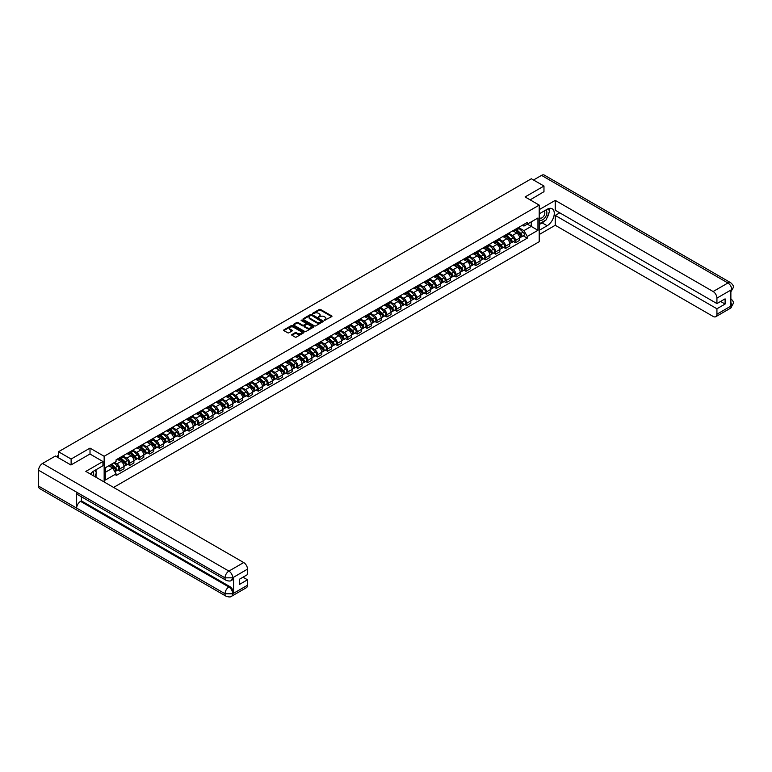 <?xml version="1.0" encoding="UTF-8"?>
<svg xmlns="http://www.w3.org/2000/svg" width="772" height="772" viewBox="0 0 772 772"><rect width="100%" height="100%" fill="white"/><g stroke="black" fill="none" stroke-linecap="round" stroke-linejoin="round"><path stroke-width="1.16" d="M324.24 320.457L331.719 316.636A0.878 0.511 0 0 0 331.719 315.922L320.525 309.456A0.878 0.511 0 0 0 319.28 309.456L312.66 313.268L312.66 313.779L314.387 313.278A2.818 1.621 0 0 1 318.373 313.278L319.309 313.818A2.818 1.621 0 0 1 320.129 314.966A2.818 1.621 0 0 1 319.309 316.124L318.45 317.118L320.177 316.626A2.818 1.621 0 0 1 324.163 316.626L325.099 317.157A2.818 1.621 0 0 1 325.919 318.315A2.818 1.621 0 0 1 325.099 319.463L324.24 319.955M291.951 334.537A0.878 0.511 0 0 0 291.951 335.251L295.097 337.065A0.878 0.511 0 0 0 296.342 337.065L303.685 332.828A0.878 0.511 0 0 0 303.685 332.105L292.482 325.639A0.878 0.511 0 0 0 291.237 325.639L283.893 329.885A0.878 0.511 0 0 0 283.893 330.599L287.695 332.79A0.878 0.511 0 0 0 288.94 332.79L292.077 330.976A0.878 0.511 0 0 0 292.077 330.262L290.195 329.171A2.355 1.361 0 0 1 289.51 328.206A2.355 1.361 0 0 1 290.957 326.952A2.355 1.361 0 0 1 293.524 327.251L300.897 331.506A2.355 1.361 0 0 1 301.591 332.471A2.355 1.361 0 0 1 300.134 333.726A2.355 1.361 0 0 1 297.567 333.427L296.342 332.722A0.878 0.511 0 0 0 295.097 332.722L291.951 334.537L291.951 335.251L295.097 333.456L295.097 332.722M104.152 456.281L90.015 448.127L71.121 459.031L58.508 451.745L531.348 178.757L543.971 186.033L525.076 196.947L539.213 205.111L104.152 456.281L104.152 481.979M314.455 325.89A0.878 0.511 0 0 0 315.7 325.89L323.043 321.654A0.878 0.511 0 0 0 323.043 320.93L311.84 314.465A0.878 0.511 0 0 0 310.595 314.465L303.251 318.711A0.878 0.511 0 0 0 303.251 319.425L314.455 325.89M301.35 320.592L301.977 320.679L301.977 319.946L313.364 326.517A0.878 0.511 0 0 1 313.364 327.241L306.021 331.477A0.878 0.511 0 0 1 304.776 331.477L293.572 325.012L293.572 324.298A0.878 0.511 0 0 0 293.572 325.012M293.572 324.298L296.718 322.484A0.878 0.511 0 0 1 297.963 322.484L302.508 325.099A0.878 0.511 0 0 0 303.753 325.099L305.837 323.902A0.878 0.511 0 0 0 305.837 323.178L301.099 320.448L301.977 319.946M113.6 487.431L539.213 241.713L539.213 205.111M71.121 459.031L71.121 464.889M58.508 451.745L58.508 457.825M543.971 191.89L543.971 186.033M515.435 229.265A4.121 2.384 60 0 1 514.586 231.117L518.765 228.705A4.121 2.384 -120 0 0 519.624 226.852M509.501 233.704L512.521 235.45A4.121 2.384 60 0 1 515.435 240.507L519.624 238.085A4.121 2.384 -120 0 0 516.709 233.038L513.708 231.31M519.624 238.085L519.624 240.324L515.435 242.736L513.428 241.578M514.586 231.117A4.121 2.384 60 0 1 512.55 230.934M515.435 240.507L515.435 242.736M505.544 234.977A4.121 2.384 60 0 1 504.695 236.83L508.873 234.408A4.121 2.384 -120 0 0 509.732 232.565M503.537 247.291L505.544 248.449L509.732 246.036L509.732 243.798A4.121 2.384 -120 0 0 506.818 238.751L503.817 237.014M504.695 236.83A4.121 2.384 60 0 1 502.659 236.647M499.609 239.416L502.63 241.163A4.121 2.384 60 0 1 505.544 246.21L505.544 248.449M495.653 240.69A4.121 2.384 60 0 1 494.804 242.543L498.982 240.121A4.121 2.384 -120 0 0 499.841 238.268M493.646 253.004L495.653 254.162L499.841 251.74L499.841 249.51A4.121 2.384 -120 0 0 496.927 244.454L493.926 242.726M494.804 242.543A4.121 2.384 60 0 1 492.768 242.35M489.718 245.129L492.739 246.876A4.121 2.384 60 0 1 495.653 251.923L495.653 254.162M485.762 246.393A4.121 2.384 60 0 1 484.912 248.246L489.101 245.834A4.121 2.384 -120 0 0 489.95 243.981M483.764 258.707L485.762 259.865L489.95 257.452L489.95 255.223A4.121 2.384 -120 0 0 487.035 250.167L484.034 248.439M484.912 248.246A4.121 2.384 60 0 1 482.886 248.063M479.827 250.842L482.847 252.579A4.121 2.384 60 0 1 485.762 257.636L485.762 259.865M475.87 252.106A4.121 2.384 60 0 1 475.021 253.959L479.209 251.547A4.121 2.384 -120 0 0 480.059 249.694M473.873 264.42L475.88 265.578L480.059 263.165L480.059 260.926A4.121 2.384 -120 0 0 477.144 255.879L474.153 254.152M475.021 253.959A4.121 2.384 60 0 1 472.995 253.776M469.936 256.545L472.956 258.292A4.121 2.384 60 0 1 475.88 263.348L475.88 265.578M465.989 257.819A4.121 2.384 60 0 1 465.13 259.672L469.318 257.25A4.121 2.384 -120 0 0 470.167 255.407M463.982 270.132L465.989 271.29L470.167 268.868L470.167 266.639A4.121 2.384 -120 0 0 467.253 261.592L464.262 259.855M465.13 259.672A4.121 2.384 60 0 1 463.103 259.479M460.044 262.258L463.065 264.005A4.121 2.384 60 0 1 465.989 269.052L465.989 271.29M456.098 263.532A4.121 2.384 60 0 1 455.239 265.375L459.427 262.962A4.121 2.384 -120 0 0 460.276 261.11M454.09 275.845L456.098 277.003L460.276 274.581L460.276 272.352A4.121 2.384 -120 0 0 457.362 267.295L454.37 265.568M455.239 265.375A4.121 2.384 60 0 1 453.212 265.192M450.153 267.971L453.174 269.717A4.121 2.384 60 0 1 456.098 274.764L456.098 277.003M446.206 269.235A4.121 2.384 60 0 1 445.347 271.088L449.536 268.675A4.121 2.384 -120 0 0 450.385 266.822M444.199 281.548L446.206 282.706L450.385 280.294L450.385 278.065A4.121 2.384 -120 0 0 447.47 273.008L444.479 271.281M445.347 271.088A4.121 2.384 60 0 1 443.321 270.904M440.262 273.684L443.292 275.421A4.121 2.384 60 0 1 446.206 280.477L446.206 282.706M436.315 274.948A4.121 2.384 60 0 1 435.456 276.801L439.644 274.388A4.121 2.384 -120 0 0 440.494 272.535M434.308 287.261L436.315 288.419L440.494 286.007L440.494 283.768A4.121 2.384 -120 0 0 437.579 278.721L434.588 276.994M435.456 276.801A4.121 2.384 60 0 1 433.43 276.617M430.371 279.387L433.401 281.133A4.121 2.384 60 0 1 436.315 286.19L436.315 288.419M426.424 280.661A4.121 2.384 60 0 1 425.565 282.513L429.753 280.091A4.121 2.384 -120 0 0 430.602 278.238M424.417 292.974L426.424 294.132L430.612 291.71L430.612 289.481A4.121 2.384 -120 0 0 427.688 284.434L424.697 282.697M425.565 282.513A4.121 2.384 60 0 1 423.538 282.32M420.479 285.1L423.51 286.846A4.121 2.384 60 0 1 426.424 291.893L426.424 294.132M416.533 286.373A4.121 2.384 60 0 1 415.674 288.217L419.862 285.804A4.121 2.384 -120 0 0 420.721 283.951M414.525 298.677L416.533 299.835L420.721 297.423L420.721 295.193A4.121 2.384 -120 0 0 417.797 290.137L414.805 288.41M415.674 288.217A4.121 2.384 60 0 1 413.647 288.033M410.598 290.812L413.618 292.559A4.121 2.384 60 0 1 416.533 297.606L416.533 299.835M406.641 292.077A4.121 2.384 60 0 1 405.792 293.929L409.971 291.517A4.121 2.384 -120 0 0 410.829 289.664M404.634 304.39L406.641 305.548L410.829 303.135L410.829 300.897A4.121 2.384 -120 0 0 407.905 295.85L404.914 294.122M405.792 293.929A4.121 2.384 60 0 1 403.756 293.746M400.707 296.525L403.727 298.262A4.121 2.384 60 0 1 406.641 303.319L406.641 305.548M396.75 297.789A4.121 2.384 60 0 1 395.901 299.642L400.079 297.23A4.121 2.384 -120 0 0 400.938 295.377M394.743 310.103L396.75 311.261L400.938 308.848L400.938 306.609A4.121 2.384 -120 0 0 398.024 301.562L395.023 299.835M395.901 299.642A4.121 2.384 60 0 1 393.865 299.459M390.815 302.228L393.836 303.975A4.121 2.384 60 0 1 396.75 309.032L396.75 311.261M386.859 303.502A4.121 2.384 60 0 1 386.01 305.355L390.188 302.933A4.121 2.384 -120 0 0 391.047 301.08M384.852 315.816L386.859 316.974L391.047 314.551L391.047 312.322A4.121 2.384 -120 0 0 388.133 307.266L385.132 305.538M386.01 305.355A4.121 2.384 60 0 1 383.973 305.162M380.924 307.941L383.945 309.688A4.121 2.384 60 0 1 386.859 314.735L386.859 316.974M376.968 309.215A4.121 2.384 60 0 1 376.118 311.058L380.297 308.646A4.121 2.384 -120 0 0 381.156 306.793M374.96 321.519L376.968 322.677L381.156 320.264L381.156 318.035A4.121 2.384 -120 0 0 378.241 312.978L375.24 311.251M376.118 311.058A4.121 2.384 60 0 1 374.082 310.875M371.033 313.654L374.053 315.401A4.121 2.384 60 0 1 376.968 320.448L376.968 322.677M367.076 314.918A4.121 2.384 60 0 1 366.227 316.771L370.406 314.358A4.121 2.384 -120 0 0 371.264 312.506M365.069 327.232L367.076 328.389L371.264 325.977L371.264 323.738A4.121 2.384 -120 0 0 368.35 318.691L365.349 316.964M366.227 316.771A4.121 2.384 60 0 1 364.191 316.588M361.142 319.357L364.162 321.104A4.121 2.384 60 0 1 367.076 326.16L367.076 328.389M357.185 320.631A4.121 2.384 60 0 1 356.336 322.484L360.524 320.062A4.121 2.384 -120 0 0 361.373 318.218M355.178 332.944L357.185 334.102L361.373 331.69L361.373 329.451A4.121 2.384 -120 0 0 358.459 324.404L355.458 322.667M356.336 322.484A4.121 2.384 60 0 1 354.3 322.3M351.25 325.07L354.271 326.817A4.121 2.384 60 0 1 357.185 331.863L357.185 334.102M347.294 326.344A4.121 2.384 60 0 1 346.445 328.197L350.633 325.774A4.121 2.384 -120 0 0 351.482 323.922M345.296 338.657L347.294 339.815L351.482 337.393L351.482 335.164A4.121 2.384 -120 0 0 348.568 330.107L345.576 328.38M346.445 328.197A4.121 2.384 60 0 1 344.418 328.003M341.359 330.783L344.38 332.529A4.121 2.384 60 0 1 347.294 337.576L347.294 339.815M337.412 332.047A4.121 2.384 60 0 1 336.553 333.9L340.742 331.487A4.121 2.384 -120 0 0 341.591 329.634M335.405 344.36L337.412 345.518L341.591 343.106L341.591 340.877A4.121 2.384 -120 0 0 338.676 335.82L335.685 334.093M336.553 333.9A4.121 2.384 60 0 1 334.527 333.716M331.468 336.495L334.488 338.242A4.121 2.384 60 0 1 337.412 343.289L337.412 345.518M327.521 337.76A4.121 2.384 60 0 1 326.662 339.612L330.85 337.2A4.121 2.384 -120 0 0 331.699 335.347M325.514 350.073L327.521 351.231L331.699 348.819L331.699 346.58A4.121 2.384 -120 0 0 328.785 341.533L325.794 339.805M326.662 339.612A4.121 2.384 60 0 1 324.636 339.429M321.577 342.199L324.597 343.945A4.121 2.384 60 0 1 327.521 349.002L327.521 351.231M317.63 343.472A4.121 2.384 60 0 1 316.771 345.325L320.959 342.903A4.121 2.384 -120 0 0 321.808 341.06M315.623 355.786L317.63 356.944L321.808 354.522L321.808 352.293A4.121 2.384 -120 0 0 318.894 347.246L315.902 345.509M316.771 345.325A4.121 2.384 60 0 1 314.744 345.132M311.685 347.911L314.706 349.658A4.121 2.384 60 0 1 317.63 354.705L317.63 356.944M307.738 349.185A4.121 2.384 60 0 1 306.88 351.038L311.068 348.616A4.121 2.384 -120 0 0 311.917 346.763M305.731 361.499L307.738 362.657L311.917 360.235L311.917 358.005A4.121 2.384 -120 0 0 309.003 352.949L306.011 351.221M306.88 351.038A4.121 2.384 60 0 1 304.853 350.845M301.794 353.624L304.824 355.371A4.121 2.384 60 0 1 307.738 360.418L307.738 362.657M297.847 354.888A4.121 2.384 60 0 1 296.988 356.741L301.177 354.329A4.121 2.384 -120 0 0 302.026 352.476M295.84 367.202L297.847 368.36L302.026 365.947L302.026 363.718A4.121 2.384 -120 0 0 299.111 358.662L296.12 356.934M296.988 356.741A4.121 2.384 60 0 1 294.962 356.558M291.903 359.337L294.933 361.074A4.121 2.384 60 0 1 297.847 366.131L297.847 368.36M287.956 360.601A4.121 2.384 60 0 1 287.097 362.454L291.285 360.041A4.121 2.384 -120 0 0 292.144 358.189M285.949 372.915L287.956 374.073L292.144 371.66L292.144 369.421A4.121 2.384 -120 0 0 289.22 364.374L286.229 362.647M287.097 362.454A4.121 2.384 60 0 1 285.071 362.271M282.021 365.04L285.042 366.787A4.121 2.384 60 0 1 287.956 371.843L287.956 374.073M278.065 366.314A4.121 2.384 60 0 1 277.206 368.167L281.394 365.745A4.121 2.384 -120 0 0 282.253 363.901M276.058 378.627L278.065 379.785L282.253 377.363L282.253 375.134A4.121 2.384 -120 0 0 279.329 370.087L276.337 368.35M277.206 368.167A4.121 2.384 60 0 1 275.179 367.974M272.13 370.753L275.15 372.5A4.121 2.384 60 0 1 278.065 377.547L278.065 379.785M268.173 372.027A4.121 2.384 60 0 1 267.324 373.87L271.503 371.457A4.121 2.384 -120 0 0 272.362 369.605M266.166 384.331L268.173 385.489L272.362 383.076L272.362 380.847A4.121 2.384 -120 0 0 269.438 375.79L266.446 374.063M267.324 373.87A4.121 2.384 60 0 1 265.288 373.687M262.239 376.466L265.259 378.212A4.121 2.384 60 0 1 268.173 383.259L268.173 385.489M258.282 377.73A4.121 2.384 60 0 1 257.433 379.583L261.612 377.17A4.121 2.384 -120 0 0 262.47 375.317M256.275 390.043L258.282 391.201L262.47 388.789L262.47 386.55A4.121 2.384 -120 0 0 259.556 381.503L256.555 379.776M257.433 379.583A4.121 2.384 60 0 1 255.397 379.399M252.347 382.179L255.368 383.916A4.121 2.384 60 0 1 258.282 388.972L258.282 391.201M248.391 383.443A4.121 2.384 60 0 1 247.542 385.296L251.72 382.883A4.121 2.384 -120 0 0 252.579 381.03M246.384 395.756L248.391 396.914L252.579 394.502L252.579 392.263A4.121 2.384 -120 0 0 249.665 387.216L246.664 385.489M247.542 385.296A4.121 2.384 60 0 1 245.506 385.112M242.456 387.882L245.477 389.628A4.121 2.384 60 0 1 248.391 394.685L248.391 396.914M238.5 389.156A4.121 2.384 60 0 1 237.651 391.008L241.829 388.586A4.121 2.384 -120 0 0 242.688 386.733M236.493 401.469L238.5 402.627L242.688 400.205L242.688 397.976A4.121 2.384 -120 0 0 239.774 392.929L236.772 391.192M237.651 391.008A4.121 2.384 60 0 1 235.614 390.815M232.565 393.595L235.585 395.341A4.121 2.384 60 0 1 238.5 400.388L238.5 402.627M228.608 394.868A4.121 2.384 60 0 1 227.759 396.712L231.938 394.299A4.121 2.384 -120 0 0 232.797 392.446M226.601 407.172L228.608 408.33L232.797 405.918L232.797 403.688A4.121 2.384 -120 0 0 229.882 398.632L226.881 396.904M227.759 396.712A4.121 2.384 60 0 1 225.723 396.528M222.674 399.307L225.694 401.054A4.121 2.384 60 0 1 228.608 406.101L228.608 408.33M218.717 400.572A4.121 2.384 60 0 1 217.868 402.424L222.056 400.012A4.121 2.384 -120 0 0 222.905 398.159M216.72 412.885L218.717 414.043L222.905 411.63L222.905 409.392A4.121 2.384 -120 0 0 219.991 404.345L216.99 402.617M217.868 402.424A4.121 2.384 60 0 1 215.842 402.241M212.782 405.02L215.803 406.757A4.121 2.384 60 0 1 218.717 411.814L218.717 414.043M208.836 406.284A4.121 2.384 60 0 1 207.977 408.137L212.165 405.725A4.121 2.384 -120 0 0 213.014 403.872M206.828 418.598L208.836 419.756L213.014 417.343L213.014 415.104A4.121 2.384 -120 0 0 210.1 410.057L207.108 408.33M207.977 408.137A4.121 2.384 60 0 1 205.95 407.954M202.891 410.723L205.912 412.47A4.121 2.384 60 0 1 208.836 417.527L208.836 419.756M198.944 411.997A4.121 2.384 60 0 1 198.086 413.85L202.274 411.428A4.121 2.384 -120 0 0 203.123 409.575M196.937 424.31L198.944 425.468L203.123 423.046L203.123 420.817A4.121 2.384 -120 0 0 200.209 415.761L197.217 414.033M198.086 413.85A4.121 2.384 60 0 1 196.059 413.657M193 416.436L196.02 418.183A4.121 2.384 60 0 1 198.944 423.23L198.944 425.468M189.053 417.7A4.121 2.384 60 0 1 188.194 419.553L192.382 417.141A4.121 2.384 -120 0 0 193.232 415.288M187.046 430.014L189.053 431.172L193.232 428.759L193.232 426.53A4.121 2.384 -120 0 0 190.317 421.473L187.326 419.746M188.194 419.553A4.121 2.384 60 0 1 186.168 419.37M183.109 422.149L186.129 423.896A4.121 2.384 60 0 1 189.053 428.942L189.053 431.172M179.162 423.413A4.121 2.384 60 0 1 178.303 425.266L182.491 422.853A4.121 2.384 -120 0 0 183.34 421.001M177.155 435.726L179.162 436.884L183.34 434.472L183.34 432.233A4.121 2.384 -120 0 0 180.426 427.186L177.435 425.459M178.303 425.266A4.121 2.384 60 0 1 176.277 425.082M173.218 427.852L176.248 429.599A4.121 2.384 60 0 1 179.162 434.655L179.162 436.884M169.271 429.126A4.121 2.384 60 0 1 168.412 430.979L172.6 428.557A4.121 2.384 -120 0 0 173.449 426.713M167.263 441.439L169.271 442.597L173.449 440.175L173.449 437.946A4.121 2.384 -120 0 0 170.535 432.899L167.543 431.162M168.412 430.979A4.121 2.384 60 0 1 166.385 430.795M163.326 433.565L166.356 435.312A4.121 2.384 60 0 1 169.271 440.358L169.271 442.597M159.379 434.839A4.121 2.384 60 0 1 158.521 436.691L162.709 434.269A4.121 2.384 -120 0 0 163.567 432.416M157.372 447.152L159.379 448.31L163.567 445.888L163.567 443.659A4.121 2.384 -120 0 0 160.644 438.602L157.652 436.875M158.521 436.691A4.121 2.384 60 0 1 156.494 436.498M153.445 439.278L156.465 441.024A4.121 2.384 60 0 1 159.379 446.071L159.379 448.31M149.488 440.542A4.121 2.384 60 0 1 148.629 442.395L152.817 439.982A4.121 2.384 -120 0 0 153.676 438.129M147.481 452.855L149.488 454.013L153.676 451.601L153.676 449.372A4.121 2.384 -120 0 0 150.752 444.315L147.761 442.588M148.629 442.395A4.121 2.384 60 0 1 146.603 442.211M143.553 444.99L146.574 446.727A4.121 2.384 60 0 1 149.488 451.784L149.488 454.013M139.597 446.255A4.121 2.384 60 0 1 138.748 448.107L142.926 445.695A4.121 2.384 -120 0 0 143.785 443.842M137.59 458.568L139.597 459.726L143.785 457.313L143.785 455.075A4.121 2.384 -120 0 0 140.861 450.028L137.87 448.3M138.748 448.107A4.121 2.384 60 0 1 136.712 447.924M133.662 450.694L136.683 452.44A4.121 2.384 60 0 1 139.597 457.497L139.597 459.726M129.706 451.967A4.121 2.384 60 0 1 128.856 453.82L133.035 451.398A4.121 2.384 -120 0 0 133.894 449.555M127.698 464.281L129.706 465.439L133.894 463.017L133.894 460.787A4.121 2.384 -120 0 0 130.979 455.741L127.978 454.004M128.856 453.82A4.121 2.384 60 0 1 126.82 453.627M123.771 456.406L126.791 458.153A4.121 2.384 60 0 1 129.706 463.2L129.706 465.439M119.814 457.68A4.121 2.384 60 0 1 118.965 459.523L123.144 457.111A4.121 2.384 -120 0 0 124.002 455.258M117.807 469.984L119.814 471.152L124.002 468.729L124.002 466.5A4.121 2.384 -120 0 0 121.088 461.444L118.087 459.716M118.965 459.523A4.121 2.384 60 0 1 116.929 459.34M114.488 462.476L116.9 463.866A4.121 2.384 60 0 1 119.814 468.913L119.814 471.152M522.441 225.221L523.937 226.08L537.949 217.994L531.223 221.873L531.223 226.408L523.937 230.625L519.392 228.001M105.426 472.242L112.712 468.035L116.08 473.854L105.426 480.001L105.426 467.707L116.08 461.56L116.08 459.832L527.295 222.423L527.295 224.141L537.949 230.288L527.295 236.444L523.937 230.625M537.949 217.994L537.949 230.288M116.08 473.854L116.08 475.571L527.295 238.162L527.295 236.444M90.015 448.127L90.015 454.052M112.712 468.035L108.784 465.767M523.319 235.865L527.295 238.162M324.481 320.544L325.099 320.197A2.818 1.621 0 0 0 325.919 319.039L325.919 318.315M320.129 314.966L320.129 315.7A2.818 1.621 0 0 1 319.309 316.848L318.701 317.205M331.709 316.645L320.525 310.19A0.878 0.511 0 0 0 319.28 310.19L312.911 313.866M323.024 321.663L311.84 315.198A0.878 0.511 0 0 0 310.595 315.198L303.261 319.434L303.251 318.711M321.48 321.548L311.656 315.362L309.881 315.883A2.818 1.621 0 0 0 309.051 317.031A2.818 1.621 0 0 0 309.881 318.189L316.597 322.069A2.818 1.621 0 0 0 320.583 322.069L321.48 321.548L321.48 322.281L321.48 321.77M309.051 317.031L309.051 317.765A2.818 1.621 0 0 0 309.881 318.913L309.881 318.189M321.48 322.281L320.583 322.802A2.818 1.621 0 0 1 316.597 322.802L309.881 318.913M293.582 325.022L296.718 323.207L296.718 322.484M306.088 323.536L306.088 324.269A0.878 0.511 0 0 1 305.837 324.626L303.753 325.832A0.878 0.511 0 0 1 302.508 325.832L297.963 323.207A0.878 0.511 0 0 0 296.718 323.207M301.977 320.679L313.355 327.251M307.217 327.82A2.355 1.361 0 0 0 309.784 328.119A2.355 1.361 0 0 0 311.241 326.865A2.355 1.361 0 0 0 310.547 325.9L307.951 324.404A0.878 0.511 0 0 0 306.706 324.404L304.622 325.601A0.878 0.511 0 0 0 304.622 326.324L307.217 327.82L307.217 328.554A2.355 1.361 0 0 0 309.784 328.853A2.355 1.361 0 0 0 311.241 327.598L311.241 326.865M304.361 325.967L304.361 326.701A0.878 0.511 0 0 0 304.622 327.058L304.622 326.324M307.217 328.554L304.622 327.058M301.591 332.471L301.591 333.195A2.355 1.361 0 0 1 300.134 334.459A2.355 1.361 0 0 1 297.567 334.16L296.342 333.456A0.878 0.511 0 0 0 295.097 333.456M289.51 328.206L289.51 328.94A2.355 1.361 0 0 0 290.195 329.905L290.195 329.171M292.077 330.262L292.077 330.976L290.195 329.905M303.685 332.105L303.685 332.828L292.482 326.373A0.878 0.511 0 0 0 291.237 326.373L283.913 330.609L283.893 329.885M515.725 230.461L519.749 234.061A2.239 1.293 60 0 1 520.453 237.525L519.624 238.008M515.831 230.558L517.722 231.648M516.13 230.23L520.617 234.225A1.071 0.618 60 0 1 520.859 235.933M516.806 229.834L520.83 233.434A2.239 1.293 60 0 1 521.534 236.898A2.239 1.293 60 0 1 520.859 236.975M519.045 228.493L523.117 232.111A2.239 1.293 60 0 1 523.821 235.585L521.534 236.898M505.834 236.174L509.867 239.764A2.239 1.293 60 0 1 510.562 243.228L509.732 243.711M505.94 236.261L507.841 237.361M506.239 235.933L510.726 239.938A1.071 0.618 60 0 1 510.967 241.636M506.914 235.547L510.939 239.146A2.239 1.293 60 0 1 511.643 242.611A2.239 1.293 60 0 1 510.967 242.678M509.153 234.196L513.226 237.824A2.239 1.293 60 0 1 513.93 241.289L511.643 242.611M495.942 241.877L499.976 245.477A2.239 1.293 60 0 1 500.681 248.941L499.841 249.424M496.049 241.974L497.95 243.074M496.348 241.646L500.835 245.65A1.071 0.618 60 0 1 501.076 247.349M497.023 241.26L501.047 244.859A2.239 1.293 60 0 1 501.752 248.323A2.239 1.293 60 0 1 501.076 248.391M499.272 239.909L503.334 243.537A2.239 1.293 60 0 1 504.039 247.001L501.752 248.323M544.926 220.589A10.084 5.819 120 0 1 542.127 222.857L547.136 225.752A10.084 5.819 120 0 0 553.727 216.864A10.084 5.819 120 0 0 552.183 208.778A10.084 5.819 120 0 0 547.136 209.28L539.213 213.854M547.136 225.752L539.213 230.326M539.213 234.534L555.251 225.279L555.251 215.427L716.927 308.771L716.927 314.223L731.817 305.548L730.872 305.992L730.872 290.253L731.731 289.568L716.927 298.117A5.375 3.107 -120 0 0 713.125 291.526L727.928 282.986L541.529 175.369L533.51 180.001M559.758 212.831L555.251 215.427M720.604 301.447L725.101 304.052L725.101 298.851L716.927 303.57L555.251 210.235L555.251 200.382L713.125 291.526M539.213 209.646L555.251 200.382M555.251 225.279L713.125 316.423A5.375 3.107 -120 0 0 715.808 316.684A5.375 3.107 -120 0 0 716.927 314.223M541.529 175.369A5.51 3.184 -60 0 1 544.279 175.09L730.679 282.706A5.51 3.184 -60 0 0 727.928 282.986A5.375 3.107 60 0 1 731.731 289.568M716.927 303.57L716.927 298.117M725.101 304.052L716.927 308.771M543.971 191.678L530.142 199.871M546.923 217.945A10.084 5.819 120 0 0 549.095 212.348M549.259 210.544A10.084 5.819 120 0 0 549.008 208.488M542.127 222.857L539.213 224.546M730.872 302.228L731.731 305.5M730.679 298.629C732.85 300.578 733.747 302.132 733.4 303.3L731.827 305.548M730.679 282.706C732.84 284.636 733.747 286.209 733.4 287.416L731.827 289.625M226.138 580.332A5.51 3.184 -60 0 1 224.999 577.852L232.604 577.813L231.59 580.332C230.683 581.248 228.869 581.248 226.138 580.332L77.779 494.678A5.51 3.184 -60 0 1 76.64 492.198L38.6 470.235A5.51 3.184 -60 0 1 42.499 463.48L55.401 456.03L70.937 464.995L89.957 454.013L102.956 461.521L102.956 465.728L93.952 470.93A10.084 5.819 120 0 0 90.421 474.047M102.956 461.521L85.837 471.402L243.701 562.547A5.375 3.107 60 0 1 247.503 569.138L247.503 574.59L239.33 579.309L239.33 584.51L247.503 579.791L247.503 585.244A5.375 3.107 60 0 1 246.393 587.704L231.59 596.254A5.375 3.107 -120 0 0 232.7 593.793L247.503 585.244M95.815 477.164L97.947 478.399M96.037 477.038L96.037 473.661M96.037 472.146L96.037 469.723M231.59 596.254C230.731 597.161 228.908 597.161 226.138 596.254L39.739 488.647A5.51 3.184 -60 0 1 38.6 486.119L76.64 508.082A5.51 3.184 -60 0 1 80.539 501.366L228.898 587.019L229.757 586.527A5.375 3.107 60 0 1 233.559 593.108L233.559 577.369A5.375 3.107 60 0 1 232.44 579.83L231.59 580.332M38.6 470.235L38.6 486.119M42.499 463.48L228.898 571.097A5.51 3.184 -60 0 0 224.999 577.852L76.64 492.198L76.64 508.082L224.999 593.736L232.7 593.793M247.503 579.791L243.006 577.186M81.398 496.772L81.398 500.874L229.757 586.527M81.398 500.874L80.539 501.366M539.213 219.46A5.829 3.368 120 0 0 543.845 218.958A5.829 3.368 120 0 0 546.885 212.609A5.829 3.368 120 0 0 545.823 210.042M539.705 213.574A5.829 3.368 120 0 0 539.213 214.626M539.213 216.575A3.985 2.306 120 0 0 540.014 218.013A3.985 2.306 120 0 0 543.092 216.942A3.985 2.306 120 0 0 544.829 212.927A3.985 2.306 120 0 0 544.009 211.103A3.985 2.306 120 0 0 543.999 211.094M540.033 213.381A3.985 2.306 120 0 0 539.213 215.774M548.052 208.826L549.606 211.036L546.19 219.856L539.338 223.812M93.499 475.832A5.829 3.368 120 0 0 93.692 474.259A5.829 3.368 120 0 0 92.727 471.75M91.636 474.751A3.985 2.306 120 0 0 91.646 474.577A3.985 2.306 120 0 0 91.231 473.12M94.831 470.418L96.423 472.686L94.888 476.633M486.051 247.59L490.085 251.19A2.239 1.293 60 0 1 490.789 254.654L489.95 255.136M486.157 247.687L488.058 248.777M486.457 247.358L490.944 251.354A1.071 0.618 60 0 1 491.185 253.062M487.132 246.972L491.156 250.562A2.239 1.293 60 0 1 491.86 254.027A2.239 1.293 60 0 1 491.185 254.104M489.38 245.621L493.443 249.25A2.239 1.293 60 0 1 494.148 252.714L491.86 254.027M476.16 253.303L480.194 256.893A2.239 1.293 60 0 1 480.898 260.367L480.059 260.849M476.266 253.399L478.167 254.49M476.565 253.062L481.053 257.066A1.071 0.618 60 0 1 481.294 258.774M477.241 252.676L481.265 256.275A2.239 1.293 60 0 1 481.969 259.739A2.239 1.293 60 0 1 481.294 259.817M479.489 251.334L483.552 254.953A2.239 1.293 60 0 1 484.256 258.427L481.969 259.739M466.269 259.016L470.302 262.605A2.239 1.293 60 0 1 471.007 266.07L470.167 266.552M466.375 259.102L468.276 260.203M466.674 258.774L471.161 262.779A1.071 0.618 60 0 1 471.402 264.478M467.349 258.388L471.383 261.988A2.239 1.293 60 0 1 472.078 265.452A2.239 1.293 60 0 1 471.402 265.52M469.598 257.037L473.661 260.666A2.239 1.293 60 0 1 474.365 264.13L472.078 265.452M456.377 264.719L460.411 268.318A2.239 1.293 60 0 1 461.116 271.783L460.276 272.265M456.484 264.815L458.385 265.915M456.783 264.487L461.27 268.492A1.071 0.618 60 0 1 461.511 270.19M457.458 264.101L461.492 267.691A2.239 1.293 60 0 1 462.196 271.165A2.239 1.293 60 0 1 461.511 271.233M459.707 262.75L463.769 266.379A2.239 1.293 60 0 1 464.474 269.843L462.196 271.165M446.486 270.432L450.52 274.031A2.239 1.293 60 0 1 451.224 277.495L450.385 277.978M446.592 270.528L448.493 271.619M446.892 270.2L451.379 274.195A1.071 0.618 60 0 1 451.62 275.903M447.567 269.814L451.601 273.404A2.239 1.293 60 0 1 452.305 276.868A2.239 1.293 60 0 1 451.62 276.945M449.815 268.463L453.878 272.091A2.239 1.293 60 0 1 454.583 275.556L452.305 276.868M436.595 276.144L440.629 279.734A2.239 1.293 60 0 1 441.333 283.208L440.494 283.691M436.701 276.241L438.602 277.331M437.01 275.903L441.488 279.908A1.071 0.618 60 0 1 441.729 281.616M437.676 275.517L441.709 279.117A2.239 1.293 60 0 1 442.414 282.581A2.239 1.293 60 0 1 441.738 282.658M439.924 274.166L443.987 277.795A2.239 1.293 60 0 1 444.691 281.269L442.414 282.581M426.713 281.848L430.737 285.447A2.239 1.293 60 0 1 431.442 288.911L430.602 289.394M426.82 281.944L428.711 283.044M427.119 281.616L431.596 285.621A1.071 0.618 60 0 1 431.837 287.319M427.784 281.23L431.818 284.829A2.239 1.293 60 0 1 432.523 288.294A2.239 1.293 60 0 1 431.847 288.361M430.033 279.879L434.096 283.507A2.239 1.293 60 0 1 434.8 286.972L432.523 288.294M416.822 287.56L420.846 291.16A2.239 1.293 60 0 1 421.551 294.624L420.711 295.107M416.928 287.657L418.82 288.757M417.227 287.329L421.705 291.333A1.071 0.618 60 0 1 421.946 293.032M417.893 286.943L421.927 290.533A2.239 1.293 60 0 1 422.631 294.007A2.239 1.293 60 0 1 421.956 294.074M420.142 285.592L424.204 289.22A2.239 1.293 60 0 1 424.909 292.685L422.631 294.007M406.931 293.273L410.955 296.873A2.239 1.293 60 0 1 411.659 300.337L410.829 300.819M407.037 293.37L408.928 294.46M407.336 293.042L411.823 297.037A1.071 0.618 60 0 1 412.055 298.745M408.002 292.646L412.036 296.245A2.239 1.293 60 0 1 412.74 299.71A2.239 1.293 60 0 1 412.065 299.787M410.25 291.305L414.323 294.933A2.239 1.293 60 0 1 415.018 298.397L412.74 299.71M397.04 298.986L401.064 302.576A2.239 1.293 60 0 1 401.768 306.05L400.938 306.532M397.146 299.082L399.037 300.173M397.445 298.745L401.932 302.749A1.071 0.618 60 0 1 402.164 304.448M398.111 298.359L402.144 301.958A2.239 1.293 60 0 1 402.849 305.423A2.239 1.293 60 0 1 402.173 305.5M400.359 297.008L404.432 300.636A2.239 1.293 60 0 1 405.136 304.11L402.849 305.423M387.148 304.689L391.172 308.289A2.239 1.293 60 0 1 391.877 311.753L391.047 312.235M387.255 304.786L389.146 305.886M387.554 304.457L392.041 308.462A1.071 0.618 60 0 1 392.282 310.161M388.229 304.072L392.253 307.671A2.239 1.293 60 0 1 392.958 311.135A2.239 1.293 60 0 1 392.282 311.203M390.468 302.72L394.54 306.349A2.239 1.293 60 0 1 395.245 309.813L392.958 311.135M377.257 310.402L381.291 314.001A2.239 1.293 60 0 1 381.986 317.466L381.156 317.948M377.363 310.498L379.264 311.598M377.662 310.17L382.15 314.175A1.071 0.618 60 0 1 382.391 315.873M378.338 309.784L382.362 313.374A2.239 1.293 60 0 1 383.066 316.848A2.239 1.293 60 0 1 382.391 316.916M380.577 308.433L384.649 312.062A2.239 1.293 60 0 1 385.353 315.526L383.066 316.848M367.366 316.115L371.4 319.714A2.239 1.293 60 0 1 372.104 323.178L371.264 323.661M367.472 316.211L369.373 317.302M367.771 315.883L372.258 319.878A1.071 0.618 60 0 1 372.5 321.586M368.447 315.487L372.471 319.087A2.239 1.293 60 0 1 373.175 322.551A2.239 1.293 60 0 1 372.5 322.628M370.695 314.146L374.758 317.774A2.239 1.293 60 0 1 375.462 321.239L373.175 322.551M357.475 321.827L361.508 325.417A2.239 1.293 60 0 1 362.213 328.882L361.373 329.374M357.581 321.914L359.482 323.014M357.88 321.586L362.367 325.591A1.071 0.618 60 0 1 362.608 327.289M358.555 321.2L362.579 324.8A2.239 1.293 60 0 1 363.284 328.264A2.239 1.293 60 0 1 362.608 328.332M360.804 319.849L364.867 323.478A2.239 1.293 60 0 1 365.571 326.942L363.284 328.264M347.583 327.531L351.617 331.13A2.239 1.293 60 0 1 352.322 334.594L351.482 335.077M347.69 327.627L349.591 328.727M347.989 327.299L352.476 331.304A1.071 0.618 60 0 1 352.717 333.002M348.664 326.913L352.688 330.512A2.239 1.293 60 0 1 353.393 333.977A2.239 1.293 60 0 1 352.717 334.044M350.913 325.562L354.975 329.19A2.239 1.293 60 0 1 355.68 332.655L353.393 333.977M337.692 333.243L341.726 336.843A2.239 1.293 60 0 1 342.43 340.307L341.591 340.79M337.798 333.34L339.699 334.43M338.097 333.012L342.585 337.007A1.071 0.618 60 0 1 342.826 338.715M338.773 332.626L342.807 336.216A2.239 1.293 60 0 1 343.501 339.68A2.239 1.293 60 0 1 342.826 339.757M341.021 331.275L345.084 334.903A2.239 1.293 60 0 1 345.788 338.368L343.501 339.68M327.801 338.956L331.835 342.556A2.239 1.293 60 0 1 332.539 346.02L331.699 346.503M327.907 339.053L329.808 340.143M328.206 338.725L332.693 342.72A1.071 0.618 60 0 1 332.935 344.428M328.882 338.329L332.915 341.928A2.239 1.293 60 0 1 333.62 345.393A2.239 1.293 60 0 1 332.935 345.47M331.13 336.988L335.193 340.606A2.239 1.293 60 0 1 335.897 344.08L333.62 345.393M317.91 344.669L321.943 348.259A2.239 1.293 60 0 1 322.648 351.723L321.808 352.206M318.016 344.756L319.917 345.856M318.315 344.428L322.802 348.433A1.071 0.618 60 0 1 323.043 350.131M318.99 344.042L323.024 347.641A2.239 1.293 60 0 1 323.729 351.106A2.239 1.293 60 0 1 323.043 351.173M321.239 342.691L325.302 346.319A2.239 1.293 60 0 1 326.006 349.784L323.729 351.106M308.018 350.372L312.052 353.972A2.239 1.293 60 0 1 312.757 357.436L311.917 357.918M308.125 350.469L310.026 351.569M308.433 350.141L312.911 354.145A1.071 0.618 60 0 1 313.152 355.844M309.099 349.755L313.133 353.344A2.239 1.293 60 0 1 313.837 356.818A2.239 1.293 60 0 1 313.162 356.886M311.348 348.404L315.41 352.032A2.239 1.293 60 0 1 316.115 355.496L313.837 356.818M298.127 356.085L302.161 359.684A2.239 1.293 60 0 1 302.865 363.149L302.026 363.631M298.243 356.182L300.134 357.272M298.542 355.853L303.02 359.848A1.071 0.618 60 0 1 303.261 361.557M299.208 355.467L303.242 359.057A2.239 1.293 60 0 1 303.946 362.522A2.239 1.293 60 0 1 303.271 362.599M301.456 354.116L305.519 357.745A2.239 1.293 60 0 1 306.223 361.209L303.946 362.522M288.245 361.798L292.27 365.388A2.239 1.293 60 0 1 292.974 368.862L292.134 369.344M288.352 361.894L290.243 362.985M288.651 361.557L293.128 365.561A1.071 0.618 60 0 1 293.37 367.269M289.317 361.171L293.35 364.77A2.239 1.293 60 0 1 294.055 368.234A2.239 1.293 60 0 1 293.379 368.312M291.565 359.82L295.628 363.448A2.239 1.293 60 0 1 296.332 366.922L294.055 368.234M278.354 367.511L282.378 371.1A2.239 1.293 60 0 1 283.083 374.565L282.253 375.047M278.46 367.597L280.352 368.698M278.76 367.269L283.247 371.274A1.071 0.618 60 0 1 283.478 372.972M279.425 366.883L283.459 370.483A2.239 1.293 60 0 1 284.164 373.947A2.239 1.293 60 0 1 283.488 374.015M281.674 365.532L285.737 369.161A2.239 1.293 60 0 1 286.441 372.625L284.164 373.947M268.463 373.214L272.487 376.813A2.239 1.293 60 0 1 273.192 380.278L272.362 380.76M268.569 373.31L270.461 374.41M268.868 372.982L273.356 376.987A1.071 0.618 60 0 1 273.587 378.685M269.534 372.596L273.568 376.186A2.239 1.293 60 0 1 274.272 379.66A2.239 1.293 60 0 1 273.597 379.727M271.783 371.245L275.855 374.874A2.239 1.293 60 0 1 276.55 378.338L274.272 379.66M258.572 378.927L262.596 382.526A2.239 1.293 60 0 1 263.3 385.99L262.47 386.473M258.678 379.023L260.569 380.113M258.977 378.695L263.464 382.69A1.071 0.618 60 0 1 263.696 384.398M259.643 378.299L263.677 381.899A2.239 1.293 60 0 1 264.381 385.363A2.239 1.293 60 0 1 263.706 385.44M261.891 376.958L265.964 380.586A2.239 1.293 60 0 1 266.668 384.051L264.381 385.363M248.68 384.639L252.714 388.229A2.239 1.293 60 0 1 253.409 391.703L252.579 392.186M248.787 384.736L250.688 385.826M249.086 384.398L253.573 388.403A1.071 0.618 60 0 1 253.814 390.111M249.761 384.012L253.785 387.612A2.239 1.293 60 0 1 254.49 391.076A2.239 1.293 60 0 1 253.814 391.153M252 382.661L256.072 386.289A2.239 1.293 60 0 1 256.777 389.763L254.49 391.076M238.789 390.342L242.823 393.942A2.239 1.293 60 0 1 243.527 397.406L242.688 397.889M238.895 390.439L240.796 391.539M239.195 390.111L243.682 394.116A1.071 0.618 60 0 1 243.923 395.814M239.87 389.725L243.894 393.324A2.239 1.293 60 0 1 244.599 396.789A2.239 1.293 60 0 1 243.923 396.856M242.119 388.374L246.181 392.002A2.239 1.293 60 0 1 246.886 395.467L244.599 396.789M228.898 396.055L232.932 399.655A2.239 1.293 60 0 1 233.636 403.119L232.797 403.602M229.004 396.152L230.905 397.252M229.303 395.824L233.791 399.828A1.071 0.618 60 0 1 234.032 401.527M229.979 395.438L234.003 399.027A2.239 1.293 60 0 1 234.707 402.502A2.239 1.293 60 0 1 234.032 402.569M232.227 394.087L236.29 397.715A2.239 1.293 60 0 1 236.994 401.179L234.707 402.502M219.007 401.768L223.04 405.368A2.239 1.293 60 0 1 223.745 408.832L222.905 409.314M219.113 401.865L221.014 402.955M219.412 401.536L223.899 405.532A1.071 0.618 60 0 1 224.141 407.24M220.088 401.141L224.112 404.74A2.239 1.293 60 0 1 224.816 408.205A2.239 1.293 60 0 1 224.141 408.282M222.336 399.8L226.399 403.428A2.239 1.293 60 0 1 227.103 406.892L224.816 408.205M209.115 407.481L213.149 411.071A2.239 1.293 60 0 1 213.854 414.545L213.014 415.027M209.222 407.577L211.123 408.668M209.521 407.24L214.008 411.244A1.071 0.618 60 0 1 214.249 412.943M210.196 406.854L214.23 410.453A2.239 1.293 60 0 1 214.925 413.917A2.239 1.293 60 0 1 214.249 413.985M212.445 405.503L216.507 409.131A2.239 1.293 60 0 1 217.212 412.595L214.925 413.917M199.224 413.184L203.258 416.783A2.239 1.293 60 0 1 203.962 420.248L203.123 420.73M199.33 413.281L201.231 414.381M199.63 412.952L204.117 416.957A1.071 0.618 60 0 1 204.358 418.656M200.305 412.566L204.339 416.166A2.239 1.293 60 0 1 205.034 419.63A2.239 1.293 60 0 1 204.358 419.698M202.553 411.215L206.616 414.844A2.239 1.293 60 0 1 207.321 418.308L205.034 419.63M189.333 418.897L193.367 422.496A2.239 1.293 60 0 1 194.071 425.961L193.232 426.443M189.439 418.993L191.34 420.084M189.738 418.665L194.226 422.66A1.071 0.618 60 0 1 194.467 424.368M190.414 418.279L194.447 421.869A2.239 1.293 60 0 1 195.152 425.333A2.239 1.293 60 0 1 194.467 425.411M192.662 416.928L196.725 420.557A2.239 1.293 60 0 1 197.429 424.021L195.152 425.333M179.442 424.61L183.475 428.209A2.239 1.293 60 0 1 184.18 431.673L183.34 432.156M179.548 424.706L181.449 425.797M179.857 424.378L184.334 428.373A1.071 0.618 60 0 1 184.576 430.081M180.523 423.982L184.556 427.582A2.239 1.293 60 0 1 185.261 431.046A2.239 1.293 60 0 1 184.576 431.123M182.771 422.641L186.834 426.26A2.239 1.293 60 0 1 187.538 429.734L185.261 431.046M169.55 430.322L173.584 433.912A2.239 1.293 60 0 1 174.289 437.377L173.449 437.859M169.666 430.409L171.558 431.509M169.965 430.081L174.443 434.086A1.071 0.618 60 0 1 174.684 435.784M170.631 429.695L174.665 433.295A2.239 1.293 60 0 1 175.369 436.759A2.239 1.293 60 0 1 174.694 436.827M172.88 428.344L176.942 431.973A2.239 1.293 60 0 1 177.647 435.437L175.369 436.759M159.669 436.026L163.693 439.625A2.239 1.293 60 0 1 164.397 443.089L163.558 443.572M159.775 436.122L161.666 437.222M160.074 435.794L164.552 439.799A1.071 0.618 60 0 1 164.793 441.497M160.74 435.408L164.774 439.007A2.239 1.293 60 0 1 165.478 442.472A2.239 1.293 60 0 1 164.803 442.539M162.988 434.057L167.051 437.685A2.239 1.293 60 0 1 167.756 441.15L165.478 442.472M149.778 441.738L153.802 445.338A2.239 1.293 60 0 1 154.506 448.802L153.676 449.285M149.884 441.835L151.775 442.925M150.183 441.507L154.661 445.502A1.071 0.618 60 0 1 154.902 447.21M150.849 441.121L154.882 444.711A2.239 1.293 60 0 1 155.587 448.175A2.239 1.293 60 0 1 154.911 448.252M153.097 439.77L157.16 443.398A2.239 1.293 60 0 1 157.864 446.863L155.587 448.175M139.886 447.451L143.91 451.041A2.239 1.293 60 0 1 144.615 454.515L143.785 454.998M139.993 447.548L141.884 448.638M140.292 447.21L144.779 451.215A1.071 0.618 60 0 1 145.011 452.923M140.958 446.824L144.991 450.423A2.239 1.293 60 0 1 145.696 453.888A2.239 1.293 60 0 1 145.02 453.965M143.206 445.473L147.278 449.101A2.239 1.293 60 0 1 147.973 452.575L145.696 453.888M129.995 453.164L134.019 456.754A2.239 1.293 60 0 1 134.724 460.218L133.894 460.701M130.101 453.251L131.993 454.351M130.4 452.923L134.888 456.928A1.071 0.618 60 0 1 135.119 458.626M131.066 452.537L135.1 456.136A2.239 1.293 60 0 1 135.804 459.601A2.239 1.293 60 0 1 135.129 459.668M133.315 451.186L137.387 454.814A2.239 1.293 60 0 1 138.091 458.278L135.804 459.601M120.104 458.867L124.128 462.467A2.239 1.293 60 0 1 124.832 465.931L124.002 466.413M120.21 458.964L122.101 460.064M120.509 458.636L124.996 462.64A1.071 0.618 60 0 1 125.238 464.339M121.185 458.25L125.209 461.839A2.239 1.293 60 0 1 125.913 465.313A2.239 1.293 60 0 1 125.238 465.381M123.424 456.899L127.496 460.527A2.239 1.293 60 0 1 128.2 463.991L125.913 465.313M110.454 464.802L114.246 468.179A2.239 1.293 60 0 1 114.941 471.644L114.835 471.702M110.492 464.783L112.22 465.767M110.869 464.561L115.105 468.343A1.071 0.618 60 0 1 115.346 470.052M111.535 464.175L115.317 467.552A2.239 1.293 60 0 1 116.022 471.017A2.239 1.293 60 0 1 115.346 471.094M113.822 462.862L117.605 466.24A2.239 1.293 60 0 1 118.309 469.704L116.022 471.017M129.706 463.2L133.894 460.787M139.597 457.497L143.785 455.075M149.488 451.784L153.676 449.372M159.379 446.071L163.567 443.659M169.271 440.358L173.449 437.946M179.162 434.655L183.34 432.233M189.053 428.942L193.232 426.53M198.944 423.23L203.123 420.817M208.836 417.527L213.014 415.104M218.717 411.814L222.905 409.392M228.608 406.101L232.797 403.688M238.5 400.388L242.688 397.976M248.391 394.685L252.579 392.263M258.282 388.972L262.47 386.55M268.173 383.259L272.362 380.847M278.065 377.547L282.253 375.134M287.956 371.843L292.144 369.421M297.847 366.131L302.026 363.718M307.738 360.418L311.917 358.005M317.63 354.705L321.808 352.293M327.521 349.002L331.699 346.58M337.412 343.289L341.591 340.877M347.294 337.576L351.482 335.164M357.185 331.863L361.373 329.451M367.076 326.16L371.264 323.738M376.968 320.448L381.156 318.035M386.859 314.735L391.047 312.322M396.75 309.032L400.938 306.609M406.641 303.319L410.829 300.897M416.533 297.606L420.721 295.193M426.424 291.893L430.612 289.481M436.315 286.19L440.494 283.768M446.206 280.477L450.385 278.065M456.098 274.764L460.276 272.352M465.989 269.052L470.167 266.639M475.88 263.348L480.059 260.926M485.762 257.636L489.95 255.223M495.653 251.923L499.841 249.51M505.544 246.21L509.732 243.798M119.814 468.913L124.002 466.5M116.9 463.866L121.088 461.444M126.791 458.153L130.979 455.741M136.683 452.44L140.861 450.028M146.574 446.727L150.752 444.315M156.465 441.024L160.644 438.602M166.356 435.312L170.535 432.899M176.248 429.599L180.426 427.186M186.129 423.896L190.317 421.473M196.02 418.183L200.209 415.761M205.912 412.47L210.1 410.057M215.803 406.757L219.991 404.345M225.694 401.054L229.882 398.632M235.585 395.341L239.774 392.929M245.477 389.628L249.665 387.216M255.368 383.916L259.556 381.503M265.259 378.212L269.438 375.79M275.15 372.5L279.329 370.087M285.042 366.787L289.22 364.374M294.933 361.074L299.111 358.662M304.824 355.371L309.003 352.949M314.706 349.658L318.894 347.246M324.597 343.945L328.785 341.533M334.488 338.242L338.676 335.82M344.38 332.529L348.568 330.107M354.271 326.817L358.459 324.404M364.162 321.104L368.35 318.691M374.053 315.401L378.241 312.978M383.945 309.688L388.133 307.266M393.836 303.975L398.024 301.562M403.727 298.262L407.905 295.85M413.618 292.559L417.797 290.137M423.51 286.846L427.688 284.434M433.401 281.133L437.579 278.721M443.292 275.421L447.47 273.008M453.174 269.717L457.362 267.295M463.065 264.005L467.253 261.592M472.956 258.292L477.144 255.879M482.847 252.579L487.035 250.167M492.739 246.876L496.927 244.454M502.63 241.163L506.818 238.751M512.521 235.45L516.709 233.038M58.508 455.953L56.887 456.889M325.099 320.197L325.099 319.463M318.45 317.118L318.45 316.617M319.309 316.848L319.309 316.124M312.66 313.779L312.66 313.268M319.28 310.19L319.28 309.456M320.525 310.19L320.525 309.456M331.719 316.636L331.719 315.922M310.595 315.198L310.595 314.465M311.84 315.198L311.84 314.465M323.043 321.654L323.043 320.93M316.597 322.802L316.597 322.069M320.583 322.802L320.583 322.069M297.963 323.207L297.963 322.484M302.508 325.832L302.508 325.099M303.753 325.832L303.753 325.099M305.837 324.626L305.837 323.902M313.364 327.241L313.364 326.517M296.342 333.456L296.342 332.722M297.567 334.16L297.567 333.427M291.237 326.373L291.237 325.639M292.482 326.373L292.482 325.639M519.749 234.061L518.494 234.785M523.117 232.111L520.83 233.434M509.867 239.764L508.603 240.488M513.226 237.824L510.939 239.146M499.976 245.477L498.712 246.2M503.334 243.537L501.047 244.859M733.4 303.319L730.611 308.144A5.375 3.107 -120 0 0 731.731 305.673M730.872 292.038L731.731 289.751M233.559 593.108L232.613 593.736M247.503 569.138L232.613 577.813M232.7 577.861L233.559 577.369M232.7 577.688A5.375 3.107 60 0 0 228.898 571.097L243.701 562.547M226.138 596.254A5.51 3.184 -60 0 1 224.999 593.736A5.51 3.184 -60 0 1 228.898 587.019C231.185 588.553 232.459 590.744 232.7 593.61M490.085 251.19L488.821 251.913M493.443 249.25L491.156 250.562M480.194 256.893L478.939 257.626M483.552 254.953L481.265 256.275M470.302 262.605L469.048 263.329M473.661 260.666L471.383 261.988M460.411 268.318L459.157 269.042M463.769 266.379L461.492 267.691M450.52 274.031L449.265 274.755M453.878 272.091L451.601 273.404M440.629 279.734L439.374 280.468M443.987 277.795L441.709 279.117M430.737 285.447L429.483 286.171M434.096 283.507L431.818 284.829M420.846 291.16L419.592 291.884M424.204 289.22L421.927 290.533M410.955 296.873L409.7 297.596M414.323 294.933L412.036 296.245M401.064 302.576L399.809 303.309M404.432 300.636L402.144 301.958M391.172 308.289L389.918 309.012M394.54 306.349L392.253 307.671M381.291 314.001L380.027 314.725M384.649 312.062L382.362 313.374M371.4 319.714L370.135 320.438M374.758 317.774L372.471 319.087M361.508 325.417L360.244 326.141M364.867 323.478L362.579 324.8M351.617 331.13L350.363 331.854M354.975 329.19L352.688 330.512M341.726 336.843L340.471 337.567M345.084 334.903L342.807 336.216M331.835 342.556L330.58 343.279M335.193 340.606L332.915 341.928M321.943 348.259L320.689 348.983M325.302 346.319L323.024 347.641M312.052 353.972L310.798 354.695M315.41 352.032L313.133 353.344M302.161 359.684L300.906 360.408M305.519 357.745L303.242 359.057M292.27 365.388L291.015 366.121M295.628 363.448L293.35 364.77M282.378 371.1L281.124 371.824M285.737 369.161L283.459 370.483M272.487 376.813L271.233 377.537M275.855 374.874L273.568 376.186M262.596 382.526L261.341 383.25M265.964 380.586L263.677 381.899M252.714 388.229L251.45 388.963M256.072 386.289L253.785 387.612M242.823 393.942L241.559 394.666M246.181 392.002L243.894 393.324M232.932 399.655L231.668 400.378M236.29 397.715L234.003 399.027M223.04 405.368L221.786 406.091M226.399 403.428L224.112 404.74M213.149 411.071L211.895 411.804M216.507 409.131L214.23 410.453M203.258 416.783L202.003 417.507M206.616 414.844L204.339 416.166M193.367 422.496L192.112 423.22M196.725 420.557L194.447 421.869M183.475 428.209L182.221 428.933M186.834 426.26L184.556 427.582M173.584 433.912L172.33 434.636M176.942 431.973L174.665 433.295M163.693 439.625L162.438 440.349M167.051 437.685L164.774 439.007M153.802 445.338L152.547 446.062M157.16 443.398L154.882 444.711M143.91 451.041L142.656 451.774M147.278 449.101L144.991 450.423M134.019 456.754L132.765 457.478M137.387 454.814L135.1 456.136M124.128 462.467L122.873 463.19M127.496 460.527L125.209 461.839M114.246 468.179L113.156 468.807M117.605 466.24L115.317 467.552M56.366 456.59L58.508 455.345M321.663 322.03L321.663 321.297M715.808 316.684L730.611 308.144M733.4 287.435L730.611 292.221"/></g></svg>
